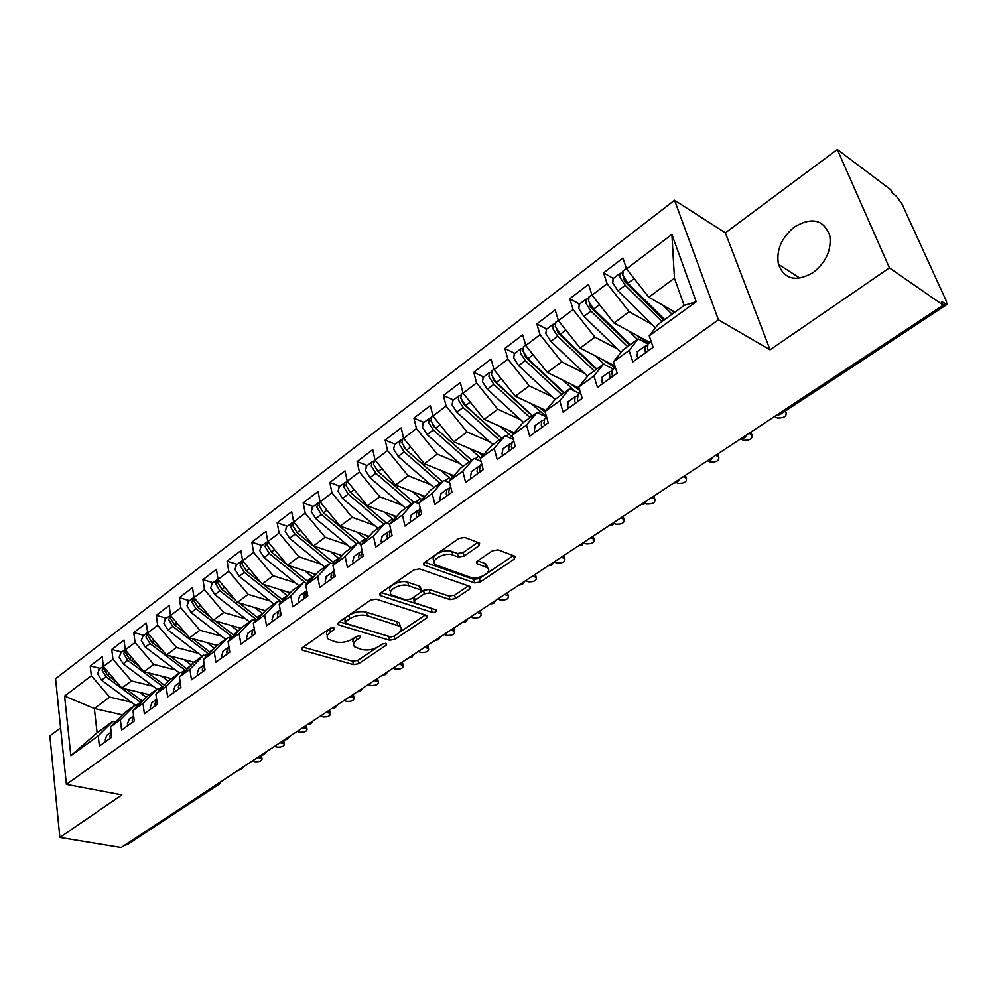 <?xml version="1.0" encoding="UTF-8"?>
<svg xmlns="http://www.w3.org/2000/svg" width="997" height="997" viewBox="0 0 997 997"><rect width="100%" height="100%" fill="white"/><g stroke="black" fill="none" stroke-linecap="round" stroke-linejoin="round"><path stroke-width="1.5" d="M333.821 627.736L329.945 628.422L302.34 647.676L301.692 649.782L302.677 650.281L353.399 664.613L358.696 663.678L386.188 645.196L386.113 643.389L382.362 644.05L378.76 646.48C373.19 649.732 367.469 650.742 361.612 649.521L354.658 646.866C352.701 644.797 353.437 642.504 356.851 639.987L360.453 637.519L360.328 635.675L356.527 636.348L352.913 638.815C347.305 642.13 341.51 643.152 335.503 641.894L328.262 639.114C326.293 637.008 327.004 634.678 330.381 632.135L333.995 629.63L333.821 627.736M794.435 226.942C781.449 237.685 776.115 250.147 778.433 264.317C784.44 279.484 796.017 282.238 813.153 272.58C826.052 262.273 831.61 250.023 829.84 235.828C823.796 219.627 811.994 216.673 794.435 226.942M478.872 545.845L479.607 543.066L464.739 537.445L458.919 538.442L424.548 562.42L423.85 565.062L474.709 582.933L480.267 581.961L514.39 559.018L515.162 556.314L498.051 549.858L492.344 550.843L477.575 560.925L476.828 563.592L487.284 567.704C493.54 571.829 478.174 580.478 470.335 577.3L435.527 564.763C429.184 560.501 444.687 551.677 452.775 555.017L458.358 557.024L464.079 556.039L478.872 545.845L477.999 542.38M60.605 727.922L49.85 735.936L59.87 837.455L121.148 847.525L943.237 305.194L941.579 301.53L946.951 304.521L946.365 301.156L901.811 203.562L896.029 195.91L892.29 193.094L890.77 189.742L837.306 149.475L725.367 232.837L674.545 200.247L718.426 319.838L770.07 349.797L889.424 267.857L943.237 305.194M59.87 837.455L121.858 794.883L66.388 784.377L718.426 319.838M376.131 599.147L370.51 600.119L338.731 622.29L338.07 624.546L338.98 625.007L389.565 640.261L394.937 639.314L426.554 618.065L427.277 615.735L426.554 615.361L376.131 599.147M380.804 592.941L413.83 569.898L419.55 568.901L470.372 586.597L469.624 589.102L455.455 598.636L449.959 599.596L429.894 592.879L424.323 593.851L415.039 600.206L414.328 602.612L415.076 602.998L436.487 610.077C436.761 611.734 435.315 612.519 432.15 612.407L380.929 595.795L380.131 595.383L380.804 592.941M674.545 200.247L55.57 678.745L66.388 784.377M122.531 714.911L94.329 708.506L64.593 696.068L70.849 755.714L98.229 735.836L99.401 746.092L111.776 737.169L110.555 726.888L120.35 719.772L121.609 730.091L134.283 720.968L132.962 710.612L142.995 703.334L144.353 713.715L157.314 704.381L155.906 693.962L166.175 686.509L167.621 696.953L180.906 687.394L179.398 676.913L189.904 669.274L191.461 679.792L205.058 669.996L203.45 659.453L214.218 651.627L215.875 662.207L229.809 652.175L228.089 641.557L239.118 633.544L240.888 644.187L255.17 633.905L253.338 623.225L264.641 615.024L266.523 625.73L281.166 615.186L279.222 604.444L290.812 596.019L292.819 606.799L307.824 595.982L305.755 585.177L317.644 576.54L319.775 587.383L335.179 576.291L332.973 565.411L345.174 556.563L347.43 567.455L363.232 556.077L360.902 545.135L373.414 536.05L375.819 547.017L392.033 535.339L389.565 524.335L402.414 515L404.956 526.03L421.619 514.041L418.989 502.974L432.187 493.39L434.879 504.482L451.99 492.157L449.211 481.028L462.77 471.182L465.624 482.336L483.209 469.674L480.267 458.483L494.2 448.363L497.216 459.592L515.299 446.569L512.184 435.315L526.503 424.909L529.694 436.2L548.288 422.803L544.998 411.487L559.728 400.794L563.106 412.135L582.236 398.364L578.746 386.986L593.913 375.981L597.477 387.384L617.168 373.202L613.479 361.774L629.082 350.445L632.858 361.899L653.135 347.305L649.234 335.815L658.107 324.374L684.141 305.431L674.446 278.175L648.773 297.218L674.957 312.111M64.593 696.068L91.35 675.729L109.707 697.09L131.317 702.162M100.385 668.451L90.229 665.946L91.35 675.729M90.229 665.946L102.217 656.761L103.389 666.582L112.96 659.304L131.479 680.939L153.164 686.248M121.921 652.088L111.751 649.471L112.96 659.304M111.751 649.471L124.014 640.074L125.273 649.944L135.056 642.504L153.75 664.426L175.509 669.972M143.942 635.338L133.76 632.609L135.056 642.504M133.76 632.609L146.31 623L147.656 632.933L157.676 625.318L176.531 647.514L198.366 653.334M166.474 618.202L156.292 615.361L157.676 625.318M156.292 615.361L169.129 605.528L170.562 615.51L180.818 607.721L199.861 630.216L221.758 636.31M189.53 600.68L179.335 597.714L180.818 607.721M179.335 597.714L192.483 587.644L194.016 597.689L204.51 589.713L223.727 612.507L245.698 618.888M213.121 582.734L202.939 579.643L204.51 589.713M202.939 579.643L216.399 569.337L218.031 579.444L228.774 571.269L248.178 594.374L270.212 601.054M237.286 564.364L227.092 561.149L228.774 571.269M227.092 561.149L240.875 550.593L242.62 560.75L253.637 552.375L273.215 575.805L295.324 582.796M262.024 545.558L251.842 542.194L253.637 552.375M251.842 542.194L265.962 531.376L267.819 541.595L279.098 533.021L298.876 556.775L321.046 564.103M287.373 526.279L277.191 522.777L279.098 533.021M277.191 522.777L291.672 511.698L293.641 521.967L305.207 513.181L325.159 537.271L347.405 544.948M313.345 506.538L303.175 502.887L305.207 513.181M303.175 502.887L318.018 491.521L320.099 501.852L331.964 492.842L352.115 517.269L374.423 525.332M339.965 486.299L329.82 482.486L331.964 492.842M329.82 482.486L345.024 470.846L347.243 481.215L359.406 471.98L379.757 496.768L402.127 505.217M367.257 465.537L357.125 461.574L359.406 471.98M357.125 461.574L372.728 449.622L375.084 460.053L387.559 450.569L408.122 475.731L430.554 484.604M395.248 444.251L385.154 440.113L387.559 450.569M385.154 440.113L401.155 427.863L403.648 438.344L416.459 428.61L437.222 454.146L459.717 463.455M423.974 422.416L413.905 418.104L416.459 428.61M413.905 418.104L430.33 405.517L432.972 416.061L446.12 406.066L467.095 431.988L489.652 441.771M453.461 399.996L443.416 395.497L446.12 406.066M443.416 395.497L460.29 382.586L463.082 393.167L476.578 382.91L497.765 409.231L520.397 419.525M483.719 376.991L473.725 372.292L476.578 382.91M473.725 372.292L491.047 359.032L494.001 369.663L507.872 359.119L529.27 385.864L551.989 396.681M514.813 353.349L504.856 348.464L507.872 359.119M504.856 348.464L522.665 334.83L525.768 345.51L540.038 334.68L561.66 361.849L584.441 373.239M546.742 329.072L536.847 323.963L540.038 334.68M536.847 323.963L555.142 309.955L558.432 320.685L573.101 309.544L594.947 337.148L617.816 349.174M579.569 304.11L569.723 298.788L573.101 309.544M569.723 298.788L588.542 284.382L592.019 295.162L607.098 283.696L629.182 311.762L652.15 324.461M613.317 278.45L603.546 272.891L607.098 283.696M603.546 272.891L622.901 258.073L626.565 268.891L671.903 234.432L696.193 301.717L649.234 335.815M647.876 344.04L638.23 338.843L622.838 350.059L613.479 361.774M629.082 350.445L638.23 338.843M626.565 268.891L648.773 297.218M674.446 278.175L671.903 234.432M613.23 369.089L603.521 364.117L588.566 375.009L578.746 386.986M593.913 375.981L603.521 364.117M629.182 311.762L613.99 323.016L650.007 342.494M592.019 295.162L613.99 323.016M579.556 393.429L569.786 388.68L555.229 399.274L544.998 411.487M559.728 400.794L569.786 388.68M594.947 337.148L580.179 348.103L614.813 365.911M558.432 320.685L580.179 348.103M546.605 417.02L536.972 412.559L522.814 422.865L512.184 435.315M526.503 424.909L536.972 412.559M561.66 361.849L547.303 372.492L579.07 388.057M525.768 345.51L547.303 372.492M513.318 439.453L505.055 435.801L491.284 445.833L480.267 458.483M494.2 448.363L505.055 435.801M529.27 385.864L515.299 396.22L545.845 410.477M494.001 369.663L515.299 396.22M481.028 461.374L473.986 458.421L460.577 468.179L449.211 481.028M462.77 471.182L473.986 458.421M497.765 409.231L484.168 419.326L514.365 432.76M463.082 393.167L484.168 419.326M449.659 482.81L443.74 480.442L430.679 489.938L418.989 502.974M432.187 493.39L443.74 480.442M467.095 431.988L453.847 441.808L483.732 454.495M432.972 416.061L453.847 441.808M419.176 503.747L414.278 501.877L401.567 511.137L389.565 524.335M402.414 515L414.278 501.877M437.222 454.146L424.323 463.717L453.909 475.719M403.648 438.344L424.323 463.717M389.64 524.248L385.59 522.777L373.19 531.8L360.902 545.135M373.414 536.05L385.59 522.777M408.122 475.731L395.547 485.053L424.872 496.419M375.084 460.053L395.547 485.053M319.813 501.616L319.003 505.703L323.427 512.794L361.5 544.487L357.611 543.141L345.535 551.927L332.973 565.411M345.174 556.563L357.611 543.141M379.757 496.768L367.507 505.853L396.582 516.62M347.243 481.215L367.507 505.853M334.082 564.227L330.356 562.981L318.566 571.568L305.755 585.177M317.644 576.54L330.356 562.981M352.115 517.269L340.176 526.129L369.002 536.349M320.099 501.852L340.176 526.129M307.35 583.482L303.761 582.348L292.271 590.71L279.222 604.444M290.812 596.019L303.761 582.348M325.159 537.271L313.519 545.907L342.121 555.603M293.641 521.967L313.519 545.907M281.279 602.275L277.827 601.228L266.61 609.391L253.338 623.225M264.641 615.024L277.827 601.228M298.876 556.775L287.51 565.199L315.887 574.409M267.819 541.595L287.51 565.199M255.83 620.62L252.503 619.648L241.561 627.624L228.089 641.557M239.118 633.544L252.503 619.648M273.215 575.805L262.124 584.03L290.301 592.779M242.62 560.75L262.124 584.03M231.017 638.529L227.802 637.644L217.122 645.42L203.45 659.453M214.218 651.627L227.802 637.644M248.178 594.374L237.348 602.412L265.327 610.725M218.031 579.444L237.348 602.412M206.778 656.026L203.675 655.203L193.244 662.793L179.398 676.913M189.904 669.274L203.675 655.203M223.727 612.507L213.159 620.358L240.938 628.272M194.016 597.689L213.159 620.358M183.112 673.125L180.121 672.352L169.926 679.78L155.906 693.962M166.175 686.509L180.121 672.352M199.861 630.216L189.53 637.881L217.122 645.408M170.562 615.51L189.53 637.881M160.006 689.812L157.102 689.114L147.145 696.367L132.962 710.612M142.995 703.334L157.102 689.114M176.531 647.514L166.449 655.004L194.041 662.22M147.656 632.933L166.449 655.004M137.412 706.138L134.607 705.49L124.874 712.568L110.555 726.888M120.35 719.772L134.607 705.49M153.75 664.426L143.892 671.741L171.472 678.645M125.273 649.944L143.892 671.741M124.824 845.095L216.648 784.514M218.904 784.34L127.466 844.609L125.124 845.144M115.34 722.102L112.624 721.492L97.095 732.795L70.849 755.714M98.229 735.836L112.624 721.492M131.479 680.939L121.833 688.092L149.4 694.71M103.389 666.582L121.833 688.092M889.424 267.857L837.306 149.475M725.367 232.837L770.07 349.797M109.707 697.09L94.329 708.506L97.095 732.795M696.193 301.717L684.141 305.431M239.006 769.771L241.598 769.385L243.405 766.867M261.725 754.779L264.317 754.417L266.137 751.875M284.968 739.45L287.547 739.101L289.379 736.534M308.734 723.772L311.301 723.448L313.145 720.856M333.048 707.733L335.59 707.434L337.46 704.817M357.911 691.332L360.453 691.058L362.335 688.416M383.371 674.533L385.889 674.296L387.783 671.617M409.431 657.347L411.935 657.135L413.842 654.431M436.113 639.738L438.593 639.563L440.524 636.821M463.443 621.704L465.923 621.542L467.855 618.801M491.446 603.235L493.889 603.123L495.858 600.319M520.147 584.304L522.578 584.205L524.559 581.388M549.571 564.888L551.952 564.85L553.983 561.984M579.743 544.985L582.098 544.985L584.155 542.069M610.7 524.559L613.03 524.596L615.112 521.655M642.467 503.61L644.76 503.684L646.879 500.693M675.069 482.099L677.324 482.224L679.48 479.183M708.555 460.003L710.774 460.178L712.967 457.1M742.952 437.309L745.12 437.533L747.364 434.405M330.555 628.073L329.695 628.671C326.43 631.126 325.67 633.382 327.402 635.475M355.381 637.133C352.701 639.413 352.178 641.47 353.823 643.314M303.1 647.14L352.714 661.248L358.01 660.301L376.991 647.514M399.348 632.447L425.295 614.95M339.341 621.866L391.148 636.983M345.697 621.48L345.859 623.387L390.251 636.859L394.027 636.186L397.878 633.594C401.504 630.951 402.252 628.559 400.133 626.403L367.32 615.685C361.238 614.314 355.318 615.361 349.561 618.801L345.697 621.48L344.999 618.003L345.062 622.178M400.358 626.615L399.373 622.975L396.868 621.679L397.629 625.107M344.999 618.003L348.85 615.311C354.596 611.871 360.515 610.837 366.584 612.208L396.868 621.679M468.503 585.837L454.62 595.184L455.455 598.636M420.859 592.206L423.526 590.374L429.084 589.401L449.136 596.156L454.62 595.184M413.817 597.078L414.029 601.278M381.228 592.642L433.458 608.993M408.596 585.75C400.669 582.709 385.876 590.785 391.647 594.947L405.555 599.895L411.125 598.923L420.41 592.554L421.12 590.074L408.596 585.75L407.798 582.248C399.971 579.22 385.278 587.133 390.787 591.358M420.634 587.981L419.587 586.211L420.398 589.701M407.798 582.248L419.587 586.211M434.443 561.037C428.76 556.613 444.039 548.2 451.915 551.478L457.486 553.497L463.194 552.512L477.912 542.356M487.471 567.841L486.399 564.215L484.829 563.392L485.713 566.882M477.725 560.825L484.829 563.392M424.784 562.258L473.849 579.469L479.395 578.497L483.495 575.73M486.723 573.549L513.393 555.578M99.326 669.261L97.581 673.698L101.482 680.116L136.377 705.901M140.938 702.598L105.981 676.714L102.08 670.283L103.339 666.208M116.649 682.048L107.701 675.418L103.8 668.987L103.85 667.13M147.917 694.361L148.914 695.071M142.397 701.14L126.22 689.151M139.655 692.379L146.235 697.264M105.707 741.544L105.296 739.786L106.704 735.337L111.178 732.097L109.907 736.447L110.318 738.229M252.204 761.06L255.232 761.733C259.756 761.845 262.024 760.861 262.024 758.742L260.74 758.106L260.342 755.701M257.712 757.433L260.74 758.106M120.886 652.873L119.191 657.31L123.13 663.79L157.04 689.151M163.022 686.759L127.741 660.313L123.79 653.82L125.223 649.558M139.231 666.283L129.498 658.98L125.547 652.487L125.634 650.368M169.926 678.259L170.973 679.019M164.505 685.263L147.793 672.713M161.651 676.19L168.431 681.287M142.945 636.098L141.287 640.548L145.275 647.09L179.373 672.9M185.616 670.557L149.999 643.539L145.986 636.971L147.606 632.547M162.361 650.206L151.793 642.18L147.78 635.612L147.917 633.245M192.433 661.796L193.518 662.594M187.137 669.024L169.851 655.889M184.158 659.64L191.137 664.949M165.502 618.95L163.894 623.387L167.945 630.004L202.204 656.275M208.747 654.007L172.768 626.378L168.705 619.735L170.512 615.174M186.065 633.793L174.612 624.982L170.537 618.339L170.736 615.71M215.452 644.959L216.685 645.869M210.292 652.424L192.384 638.666M207.177 642.691L214.367 648.249M188.583 601.39L187.025 605.84L191.125 612.532L225.571 639.264M232.426 637.071L196.073 608.806L191.947 602.101L193.019 598.026L193.979 597.415M210.379 617.056L197.954 607.385L193.829 600.668L194.091 597.776M239.006 627.711L240.439 628.783M233.996 635.45L215.427 621.006M230.731 625.356L238.146 631.151M133.934 718.239L134.146 719.946M133.635 715.846L132.19 720.382L132.613 722.164M127.89 725.567L127.466 723.785L129.386 718.937M274.387 746.429L277.415 747.127C282.026 747.252 284.307 746.23 284.282 744.049L283.036 743.426L282.612 741.008M283.734 740.26L283.746 740.958M280.007 742.728L283.036 743.426M156.828 700.779L157.277 704.405M156.616 699.221L154.984 703.932L155.432 705.739M150.597 709.216L150.161 707.421L152.03 702.561M297.056 731.474L300.072 732.197C304.77 732.346 307.088 731.287 307.026 729.031L305.817 728.421L305.381 725.99M306.465 725.268L306.465 725.966M302.801 727.685L305.817 728.421M180.307 683.294L180.681 687.544M180.158 682.222L178.326 687.107L178.787 688.915M173.839 692.479L173.378 690.672L175.21 685.799M320.211 716.195L323.24 716.955C328.013 717.105 330.356 716.008 330.256 713.678L329.11 713.092L328.636 710.649M329.695 709.939L329.683 710.649M326.081 712.332L329.11 713.092M204.373 665.522L204.647 670.283M204.273 664.837L202.229 669.859L202.715 671.679M197.643 675.33L197.169 673.511L198.939 668.638M343.89 700.579L346.906 701.377C351.779 701.527 354.147 700.393 354.01 697.987L352.901 697.426L352.415 694.959M353.437 694.273L353.412 694.996M349.885 696.616L352.901 697.426M212.211 583.432L210.703 587.869L214.866 594.636L249.474 621.866M256.665 619.748L219.926 590.822L215.751 584.043L216.773 579.967L218.007 579.269M235.317 599.982L221.857 589.364L217.682 582.584L218.031 579.407M263.108 610.064L264.766 611.311M258.273 618.09L239.006 602.898M254.833 607.609L262.498 613.678M229.036 647.414L229.198 652.611M228.974 647.065L227.889 647.714L226.718 652.2L227.216 654.044M222.019 657.783L221.521 655.951L223.241 651.066M368.092 684.615L371.108 685.438C376.081 685.6 378.474 684.428 378.287 681.936L377.24 681.4L376.716 678.92M377.713 678.272L377.676 678.982M374.236 680.565L377.24 681.4M236.414 565.025L234.956 569.474L239.18 576.303L273.963 604.045M281.503 602.026L244.352 572.403L240.127 565.548L241.1 561.473L242.47 560.75M260.902 582.572L246.334 570.907L242.097 564.053L242.595 560.551M287.784 591.994L289.678 593.439M283.136 600.319L263.108 584.329M279.521 589.426L287.435 595.795M254.31 628.92L254.347 634.491M254.31 628.883L252.914 629.618L251.792 634.117L252.316 635.961M246.994 639.8L246.483 637.943L248.128 633.07M392.843 668.277L395.846 669.149C400.919 669.311 403.349 668.102 403.124 665.522L402.127 665.011L401.579 662.519M402.539 661.896L402.476 662.606M399.124 664.139L402.127 665.011M261.189 546.194L259.793 550.631L264.08 557.535L299.025 585.787M305.668 582.946L269.377 553.547L265.09 546.618L266.012 542.53L267.42 541.807M287.173 564.813L271.408 552.014L267.109 545.072L267.757 541.284M313.046 573.487L315.202 575.132M308.609 582.136L287.772 565.287M304.795 570.807L312.996 577.487M280.232 610.027L280.12 615.934M280.032 610.326L278.562 611.061L277.502 615.573L278.038 617.43M272.58 621.368L272.056 619.498L273.639 614.626M418.167 651.577L421.17 652.474C426.342 652.649 428.797 651.402 428.523 648.735L427.015 645.744M427.925 645.134L427.863 645.857M424.597 647.34L427.588 648.249M286.575 526.89L285.242 531.326L289.579 538.305L324.698 567.094M330.169 563.118L295.025 534.218L290.663 527.214L291.535 523.126L292.981 522.403M334.73 563.529L297.094 532.647L292.732 525.631L293.567 521.581M338.918 554.519L341.373 556.401M330.68 551.727L339.192 558.744M306.814 590.698L305.992 595.022L306.553 596.904M306.378 591.308L304.858 592.056L303.861 596.567L304.409 598.437M298.826 602.462L298.265 600.593L299.798 595.72M444.076 634.478L447.067 635.425C452.351 635.6 454.831 634.304 454.507 631.55L453.037 628.571M453.909 627.998L453.834 628.708M450.656 630.154L453.635 631.101M312.597 507.112L311.313 511.536L315.725 518.602L351.006 547.951M356.614 543.864L321.296 514.402L316.872 507.323L317.682 503.236L319.177 502.525M365.438 535.077L368.192 537.221M357.2 532.161L366.049 539.551M334.007 570.982L333.085 575.493L333.659 577.375M333.384 571.804L331.827 572.552L330.892 577.064L331.465 578.958M325.72 583.095L325.159 581.201L326.605 576.328M470.596 616.993L473.575 617.966C478.971 618.152 481.476 616.819 481.115 613.965L479.669 611.011M480.504 610.463L480.417 611.173M477.326 612.557L480.305 613.541M339.254 486.835L338.045 491.259L342.519 498.4L377.963 528.323M383.708 524.135L348.24 494.101L343.753 486.935L344.501 482.847L346.046 482.149M384.393 512.109L392.444 518.951L386.662 523.163L350.421 492.443L345.922 485.277L347.118 480.853M392.606 515.15L395.709 517.58M392.444 518.951L393.591 519.898M361.724 550.942L360.864 555.454L361.462 557.36M361.088 551.815L359.481 552.562L358.608 557.074L359.207 558.981M353.324 563.218L352.726 561.311L354.109 556.438M497.74 599.085L500.718 600.107C506.227 600.281 508.757 598.91 508.333 595.957L506.937 593.016M507.722 592.505L507.623 593.203M504.632 594.536L507.598 595.57M366.597 466.035L365.463 470.459L370.012 477.688L405.605 508.196M411.499 503.909L375.869 473.263L371.308 466.023L371.993 461.935L373.588 461.262M413.755 502.264L378.112 471.581L373.539 464.328L374.66 459.916M420.447 494.699L423.937 497.453M412.26 491.533L421.868 499.759M390.65 530.018L389.378 534.89L390.001 536.81M389.528 531.289L387.87 532.037L387.06 536.548L387.683 538.467M381.639 542.817L381.028 540.91L382.325 536.037M525.544 580.74L528.497 581.812C534.13 581.999 536.698 580.566 536.224 577.512L534.853 574.596M535.588 574.11L535.489 574.808M532.597 576.092L535.551 577.163M405.156 448.812L403.611 446.768M394.65 444.712L393.578 449.124L398.202 456.439L433.957 487.558M440.001 483.159L404.209 451.903L399.585 444.562L400.208 440.487L401.853 439.839M442.307 481.476L406.514 450.17L401.878 442.83L402.913 438.431M449.011 473.725L452.912 476.84M440.848 470.422L450.881 479.133M419.837 508.919L418.64 513.779L419.288 515.711M418.715 510.227L416.995 510.975L416.272 515.486L416.92 517.418M410.714 521.88L410.079 519.96L411.287 515.1M554.02 561.959L556.962 563.068C562.719 563.255 565.324 561.772 564.776 558.619L563.455 555.728M564.14 555.279L564.028 555.965M561.249 557.186L564.19 558.308M471.369 459.941L434.044 426.778L432.411 424.211M423.426 422.84L422.441 427.227L427.127 434.63L463.032 466.397M469.238 461.873L433.296 429.969L428.598 422.554L429.146 418.491L430.854 417.855M471.606 460.153L435.664 428.199L430.953 420.771L431.913 416.385M478.298 452.189L482.673 455.704M470.173 448.737L480.679 457.997M449.797 487.259L448.7 492.094L449.373 494.051M448.687 488.605L446.905 489.353L446.257 493.851L446.93 495.796M440.562 500.394L439.901 498.45L441.023 493.602M583.818 542.954L586.124 543.864C592.006 544.05 594.648 542.518 594.05 539.265L592.766 536.398M593.389 535.975L593.277 536.66M590.61 537.819L593.527 538.991M501.566 438.344L463.842 404.284L462.097 401.243M452.962 400.383L452.065 404.757L456.825 412.247L492.879 444.662M499.248 440.026L463.156 407.461L458.383 399.959L458.857 395.896L460.626 395.31M501.678 438.256L465.587 405.642L460.801 398.127L461.673 393.753M508.358 430.081L513.256 434.056M500.257 426.479L512.757 437.421M480.579 465.001L479.569 469.824L480.267 471.793M479.482 466.397L477.638 467.132L477.077 471.631L477.762 473.6M471.22 478.311L470.534 476.354L471.569 471.519M614.214 523.437L616.009 524.185C622.028 524.372 624.695 522.789 624.035 519.425L622.801 516.583M623.374 516.197L623.25 516.857M620.707 517.966L623.599 519.188M532.311 415.961L494.437 381.178L492.643 377.751M483.283 377.315L482.473 381.677L487.309 389.254L523.512 422.367M530.043 417.606L493.827 384.356L488.966 376.754L489.365 372.704L491.209 372.155M532.548 415.786L496.307 382.474L491.446 374.872L492.231 370.523M539.203 407.374L545.197 412.172M531.139 403.611L546.506 416.671M503.996 389.54L503.074 389.117M512.209 442.132L511.299 446.943L512.022 448.924M511.125 443.578L509.205 444.301L508.732 448.8L509.455 450.769M502.725 455.617L502.014 453.647L502.949 448.824M645.171 503.36L646.654 504.008C652.798 504.195 655.515 502.55 654.792 499.073L653.596 496.269M654.107 495.92L653.982 496.568M651.552 497.615L654.443 498.886M563.878 392.98L525.868 357.449L524.073 353.698M514.44 353.636L513.717 357.973L518.639 365.65L555.03 399.523M561.685 394.575L525.319 360.602L520.384 352.913L520.696 348.875L522.627 348.389M564.252 392.706L527.874 358.683L522.939 350.981L523.624 346.644M570.857 384.032L579.855 390.612M562.844 380.106L574.845 391.136M536.959 367.17L535.514 366.472M544.723 418.628L543.926 423.413L544.674 425.407M543.664 420.123L541.658 420.846L541.284 425.32L542.032 427.314M535.115 432.299L534.367 430.305L535.202 425.507M676.589 482.635L678.085 483.321C684.366 483.508 687.107 481.8 686.322 478.211L685.176 475.432M683.207 476.728L686.061 478.062M596.306 369.364L558.17 333.073L556.401 329.047M546.443 329.297L545.82 333.609L550.818 341.385L587.569 376.205M594.187 370.909L557.697 336.201L552.674 328.412L552.899 324.386L554.93 323.975M596.817 368.99L560.326 334.219L555.292 326.43L555.89 322.118M603.384 360.029L615.024 367.793M595.408 355.929L604.481 364.603M570.969 344.364L568.951 343.342M578.16 394.451L577.462 399.224L578.248 401.23M577.126 396.021L575.032 396.706L574.746 401.18L575.531 403.187M568.415 408.309L567.642 406.302L568.365 401.529M708.294 461.113L710.313 462.097C716.743 462.272 719.535 460.514 718.675 456.788L717.578 454.059M715.672 455.317L718.513 456.701M620.844 335.453L628.646 344.177L591.371 307.998L589.588 305.244L589.688 303.786M579.332 304.297L578.821 308.572L583.906 316.448L621.044 352.29M627.587 346.595L590.972 311.114L585.875 303.225L585.999 299.225L588.155 298.901M630.303 344.626L593.676 309.082L588.566 301.181L589.053 296.907M636.784 335.341L648.573 343.541M628.87 331.066L637.444 339.416M606.089 321.121L603.434 319.713M612.544 369.575L611.984 374.324L612.794 376.343M611.56 371.22L609.354 371.893L610.002 378.362M602.674 383.633L601.876 381.614L602.475 376.866M740.584 438.879L743.401 440.313C749.968 440.487 752.797 438.655 751.888 434.817L750.841 432.112M748.996 433.334L751.8 434.779M663.902 320.162L625.505 282.226L623.698 279.434L623.972 277.889M613.167 278.574L612.756 282.824L617.928 290.8L655.49 327.751M661.921 321.595L625.194 285.316L620.009 277.328L620.034 273.34L622.327 273.141M664.712 319.563L627.973 283.223L622.776 275.222L623.15 270.972M671.106 309.917L674.022 312.796M663.254 305.456L672.065 314.217M642.803 297.891L639.052 295.611M657.272 313.631L644.972 300.035M647.95 343.99L647.514 348.701L648.362 350.732M647.016 345.697L644.685 346.345L645.47 352.813M637.943 358.247L637.095 356.216L637.582 351.492M774.569 416.459L777.361 417.955C784.066 418.129 786.932 416.235 785.985 412.272L785.486 410.938M784.602 411.512L785.985 412.272M221.16 781.548L219.265 784.116L216.947 784.577L217.932 783.667M778.308 413.992L945.343 304.147M776.813 414.976L780.427 414.266L946.776 304.633M241.137 769.672L238.233 770.295L240.202 768.986M263.856 754.704L260.915 755.315L262.946 753.981M287.086 739.388L284.12 740.011L286.201 738.64M307.874 724.345L309.992 722.95M332.151 708.319L334.319 706.898M357.001 691.93L359.219 690.472M382.424 675.156L384.692 673.66M408.446 657.995L410.764 656.462M435.091 640.41L437.471 638.84M462.396 622.402L464.826 620.795M490.362 603.958L492.854 602.3M519.026 585.04L521.581 583.357M548.412 565.66L551.029 563.928M578.547 545.783L581.239 544.001M609.454 525.382L612.22 523.562M641.171 504.457L644.012 502.588M673.735 482.984L676.651 481.053M707.172 460.926L710.163 458.944M741.519 438.256L744.597 436.237M329.695 628.671L330.381 632.135M360.067 635.612L360.453 637.519M356.153 636.597L356.851 639.987M385.789 643.314L386.188 645.196M358.01 660.301L358.696 663.678M352.714 661.248L353.399 664.613M302.203 647.776L302.677 650.281M333.609 627.686L333.995 629.63M425.881 615.137L426.554 618.065M394.226 636.049L394.937 639.314M388.83 636.859L389.565 640.261M338.469 622.489L338.98 625.007M366.584 612.208L367.32 615.685M348.85 615.311L349.561 618.801M468.852 585.962L469.624 589.102M449.136 596.156L449.959 599.596M429.084 589.401L429.894 592.879M423.526 590.374L424.323 593.851M414.253 596.767L415.039 600.206M431.352 608.968L432.15 612.407M380.38 593.277L380.929 595.795M463.194 552.512L464.079 556.039M457.486 553.497L458.358 557.024M451.915 551.478L452.775 555.017M476.84 561.56L477.426 563.903M513.48 555.616L514.39 559.018M479.395 578.497L480.267 581.961M473.849 579.469L474.709 582.933M423.962 562.919L424.548 565.424M142.21 701.003L143.381 700.143M107.701 675.418L109.682 673.922M135.916 705.564L140.465 702.262M101.482 680.116L105.981 676.714M164.181 685.014L166.2 683.543M129.498 658.98L131.629 657.384M158.187 689.376L162.399 686.31M123.13 663.79L127.741 660.313M186.651 668.663L189.567 666.544M151.793 642.18L154.074 640.46M181.205 672.626L184.831 669.984M145.275 647.09L149.999 643.539M209.644 651.938L213.483 649.147M174.612 624.982L177.042 623.15M204.759 655.49L207.787 653.297M167.945 630.004L172.768 626.378M233.173 634.827L237.984 631.325M197.954 607.385L200.547 605.428M228.886 637.943L231.267 636.211M191.125 612.532L196.073 608.806M257.251 617.305L262.373 613.579M221.857 589.364L224.624 587.283M253.587 619.972L255.294 618.726M214.866 594.636L219.926 590.822M281.902 599.384L287.148 595.558M246.334 570.907L249.275 568.689M278.898 601.552L279.908 600.83M239.18 576.303L244.352 572.403M307.138 581.014L312.522 577.101M271.408 552.014L274.536 549.659M264.08 557.535L269.377 553.547M332.998 562.196L338.506 558.195M297.094 532.647L300.421 530.142M289.579 538.305L295.025 534.218M359.493 542.929L365.151 538.816M323.427 512.794L326.954 510.14M315.725 518.602L321.296 514.402M350.421 492.443L354.159 489.627M342.519 498.4L348.24 494.101M415.35 502.289L420.435 498.587M378.112 471.581L382.075 468.59M370.012 477.688L375.869 473.263M444.812 480.866L449.149 477.7M406.514 450.17L410.702 447.005M398.202 456.439L404.209 451.903M475.046 458.869L478.61 456.277M435.664 428.199L440.101 424.847M427.127 434.63L433.296 429.969M506.115 436.275L508.856 434.281M465.587 405.642L470.272 402.103M456.825 412.247L463.156 407.461M538.031 413.057L539.9 411.686M496.307 382.474L501.279 378.735M487.309 389.254L493.827 384.356M570.832 389.191L571.78 388.494M527.874 358.683L533.121 354.72M518.639 365.65L525.319 360.602M560.326 334.219L565.86 330.044M613.342 367.295L614.9 366.161M550.818 341.385L557.697 336.201M605.191 361.761L605.84 361.3M593.676 309.082L599.521 304.671M646.903 342.993L648.636 341.747M583.906 316.448L590.972 311.114M638.79 337.298L639.476 336.799M627.973 283.223L634.154 278.562M623.599 279.073L624.334 278.512M617.928 290.8L625.194 285.316M663.204 319.501L664.039 318.903M673.324 312.136L674.059 311.6M799.955 278.151L778.433 264.317M307.849 724.358L310.852 723.735M332.126 708.344L335.154 707.72M356.951 691.968L360.017 691.332M382.362 675.193L385.453 674.558M408.371 658.045L411.512 657.397M435.004 640.473L438.182 639.812M462.284 622.477L465.499 621.804M490.237 604.032L493.49 603.359M518.876 585.139L522.166 584.454M548.225 565.773L551.578 565.075M578.335 545.92L581.737 545.209M609.217 525.544L612.669 524.821M640.897 504.644L644.411 503.896M673.424 483.184L677 482.423M706.823 461.15L710.462 460.365M741.12 438.53L744.821 437.72M776.364 415.275L780.14 414.44M301.48 648.611L301.692 649.782M337.821 623.275L338.07 624.546M399.373 622.975L400.133 626.403M420.31 586.585L421.12 590.074M379.82 593.988L380.131 595.383M486.399 564.215L487.284 567.704M476.454 562.109L476.828 563.592M423.501 563.554L423.85 565.062M98.828 669.648L103.314 666.233M262.024 758.742L261.463 755.34M120.388 653.247L124.974 649.757M142.446 636.472L147.145 632.908M165.016 619.324L169.814 615.66M188.097 601.764L193.019 598.026M284.282 744.049L283.634 740.335M133.548 715.921L128.837 719.323M307.026 729.031L306.353 725.342M156.305 699.47L151.482 702.947M330.256 713.678L329.558 710.038M179.597 682.621L174.662 686.198M354.01 697.987L353.287 694.386M203.45 665.373L198.403 669.024M211.738 583.793L216.773 579.967M378.287 681.936L377.539 678.384M227.889 647.714L222.705 651.452M235.94 565.386L241.1 561.473M403.124 665.522L402.352 662.008M252.914 629.618L247.605 633.444M260.728 546.543L266.012 542.53M428.523 648.735L427.725 645.271M278.562 611.061L273.128 614.999M286.114 527.239L291.535 523.126M454.507 631.55L453.697 628.135M304.858 592.056L299.287 596.081M312.136 507.448L317.682 503.236M481.115 613.965L480.267 610.613M331.827 572.552L326.106 576.69M338.818 487.172L344.501 482.847M508.333 595.957L507.473 592.654M359.481 552.562L353.623 556.8M366.161 466.372L371.993 461.935M374.224 460.24L374.997 459.654M536.224 577.512L535.339 574.284M387.87 532.037L381.839 536.386M390.812 529.906L390.163 530.379M394.214 445.048L400.208 440.487M402.489 438.755L403.561 437.945M564.776 558.619L563.878 555.454M416.995 510.975L410.814 515.449M420.323 508.57L419.363 509.268M423.002 423.152L429.146 418.491M431.489 416.696L432.872 415.662M594.05 539.265L593.128 536.162M446.905 489.353L440.562 493.939M450.619 486.661L449.335 487.595M452.551 400.694L458.857 395.896M461.262 394.064L462.969 392.768M624.035 519.425L623.1 516.384M477.638 467.132L471.107 471.843M481.75 464.153L480.13 465.325M482.884 377.626L489.365 372.704M491.833 370.822L493.889 369.264M654.792 499.073L653.833 496.107M509.205 444.301L502.5 449.149M513.754 441.01L511.773 442.456M514.053 353.935L520.696 348.875M523.238 346.944L525.656 345.112M686.322 478.211L685.363 475.307M541.658 420.846L534.766 425.819M546.668 417.22L544.287 418.939M546.069 329.583L552.899 324.386M555.516 322.405L558.308 320.274M718.675 456.788L717.703 453.984M575.032 396.706L567.941 401.828M580.516 392.743L577.737 394.75M578.97 304.571L585.999 299.225M588.691 297.181L591.882 294.751M751.888 434.817L750.891 432.087M609.354 371.893L602.063 377.165M615.348 367.557L612.146 369.875M612.806 278.836L620.034 273.34M622.801 271.246L626.428 268.48M644.685 346.345L637.183 351.767M651.215 341.635L647.564 344.264"/></g></svg>
